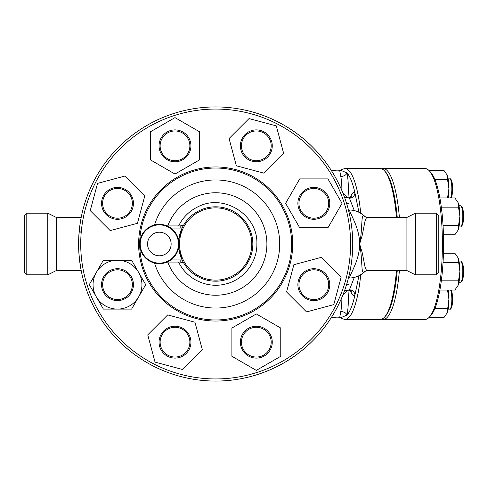 <?xml version="1.0" encoding="UTF-8"?>
<svg xmlns="http://www.w3.org/2000/svg" width="488" height="488" viewBox="0 0 488 488"><rect width="100%" height="100%" fill="white"/><g stroke="black" fill="none" stroke-linecap="round" stroke-linejoin="round"><path stroke-width="0.73" d="M171.142 244A11.797 11.797 0 0 1 153.446 254.211A11.797 11.797 0 0 1 153.446 233.789A11.797 11.797 0 0 1 171.142 244M179.004 244A19.66 19.66 0 0 0 149.517 226.975A19.66 19.66 0 0 0 149.517 261.025A19.66 19.66 0 0 0 179.004 244M178.474 244A19.123 19.123 0 0 1 149.779 260.561A19.123 19.123 0 0 1 149.779 227.439A19.123 19.123 0 0 1 178.474 244M182.616 225.334L180.163 225.938L167.097 225.938L180.163 225.938A5.313 5.313 0 0 0 182.616 225.334C183.384 225.096 183.232 225.913 182.146 227.792L178.632 240.194M182.616 262.666L180.163 262.062L167.097 262.062L180.163 262.062A5.313 5.313 0 0 1 182.616 262.666C183.366 262.849 183.207 262.032 182.152 260.208L178.632 247.806M179.023 250.374L178.657 247.684A37.192 37.192 0 0 0 235.308 275.574A37.192 37.192 0 0 0 235.308 212.426A37.192 37.192 0 0 0 178.657 240.316M179.554 242.823A36.124 36.124 0 0 1 216.251 207.876A36.124 36.124 0 0 1 251.79 244A36.124 36.124 0 0 1 215.074 280.124A36.124 36.124 0 0 1 179.554 242.823M450.607 290.031A10.626 2.44 90 0 1 451.833 299.254A10.626 2.44 90 0 1 449.973 309.581A10.626 2.44 90 0 1 449.399 309.88L447.984 309.88M449.973 309.581L450.949 308.544A9.565 2.196 -90 0 0 452.626 299.254A9.565 2.196 -90 0 0 451.01 290.031M458.958 261.001L460.373 261.001A10.626 2.44 90 0 1 460.946 261.3A10.626 2.44 90 0 1 461.593 262.422A10.626 2.44 90 0 1 462.783 273.14A10.626 2.44 90 0 1 460.946 281.954A10.626 2.44 90 0 1 460.373 282.253L458.958 282.253M460.946 281.954L461.923 280.917A9.565 2.196 -90 0 0 463.576 272.987A9.565 2.196 -90 0 0 462.502 263.343A9.565 2.196 -90 0 0 461.923 262.331L460.946 261.3M458.958 205.747L460.373 205.747A10.626 2.44 90 0 1 460.946 206.046A10.626 2.44 90 0 1 462.807 216.373A10.626 2.44 90 0 1 460.946 226.7A10.626 2.44 90 0 1 460.373 226.999L458.958 226.999M460.946 226.7L461.923 225.669A9.565 2.196 -90 0 0 463.6 216.373A9.565 2.196 -90 0 0 461.923 207.083L460.946 206.046M428.836 317.657L443.873 317.657L447.087 313.058A15.939 3.654 90 0 1 446.752 313.802A15.939 3.654 90 0 1 446.733 313.839M448.24 290.031A15.939 3.654 90 0 1 448.917 299.254L447.533 290.031M447.087 313.058L448.917 299.254A15.939 3.654 90 0 1 447.087 313.058M439.889 290.031L454.853 290.031L458.061 285.431A15.939 3.654 90 0 1 457.726 286.175A15.939 3.654 90 0 1 457.707 286.212M458.506 280.826L459.891 271.627A15.939 3.654 90 0 1 458.061 285.431L458.506 280.826L441.323 280.826M457.707 257.042A15.939 3.654 90 0 1 457.726 257.078A15.939 3.654 90 0 1 458.061 257.823L454.853 253.223L443.452 253.223M459.891 271.627L458.061 257.823A15.939 3.654 90 0 1 459.891 271.627M458.506 225.578L459.891 216.373A15.939 3.654 90 0 1 458.061 230.177L458.506 225.578L443.049 225.578M443.452 234.777L454.853 234.777L458.061 230.177A15.939 3.654 90 0 1 457.726 230.922A15.939 3.654 90 0 1 457.707 230.958M458.506 207.174L458.061 202.569A15.939 3.654 90 0 1 459.891 216.373L458.506 207.174L441.323 207.174M457.707 201.788A15.939 3.654 90 0 1 457.726 201.825A15.939 3.654 90 0 1 458.061 202.569L454.853 197.969L439.889 197.969M439.883 290.049L447.533 290.049M434.912 308.453L447.533 308.453M443.049 262.422L458.506 262.422M451.01 197.969A9.565 2.196 -90 0 0 452.626 188.606A9.565 2.196 -90 0 0 450.949 179.456L449.973 178.419A10.626 2.44 90 0 1 451.809 187.252A10.626 2.44 90 0 1 450.607 197.969M447.984 178.12L449.399 178.12A10.626 2.44 90 0 1 449.973 178.419M447.533 179.547L447.087 174.942A15.939 3.654 90 0 1 448.917 188.746L447.533 179.547L434.912 179.547M447.533 197.969L448.917 188.746A15.939 3.654 90 0 1 448.24 197.969M446.733 174.161A15.939 3.654 90 0 1 446.752 174.198A15.939 3.654 90 0 1 447.087 174.942L443.873 170.343L428.836 170.343M439.883 197.951L447.533 197.951M429.172 317.316L430.636 315.766A73.847 16.94 -90 0 0 443.58 244A73.847 16.94 -90 0 0 430.636 172.234L429.172 170.684A75.439 17.306 90 0 1 442.396 244A75.439 17.306 90 0 1 429.172 317.316A75.439 17.306 90 0 1 425.091 319.439L383.208 319.439A75.439 17.306 -90 0 0 399.404 270.565M399.404 217.434A75.439 17.306 -90 0 0 383.208 168.561L425.091 168.561A75.439 17.306 90 0 1 429.172 170.684M381.744 319.17A75.439 17.306 -90 0 0 383.208 319.439M383.208 168.561A75.439 17.306 -90 0 0 381.744 168.83M128.015 213.854A14.878 14.878 0 0 1 103.127 207.186A14.878 14.878 0 0 1 121.341 188.966A14.878 14.878 0 0 1 128.015 213.854M128.765 214.61A15.939 15.939 0 0 0 121.616 187.941A15.939 15.939 0 0 0 102.096 207.461A15.939 15.939 0 0 0 128.765 214.61M124.794 176.083L144.753 196.036L137.445 223.291L110.19 230.598L90.237 210.639L97.539 183.384L124.794 176.083M174.997 160.711A14.878 14.878 0 0 1 162.114 138.397A14.878 14.878 0 0 1 187.88 138.397A14.878 14.878 0 0 1 174.997 160.711M174.997 161.772A15.939 15.939 0 0 0 188.801 137.866A15.939 15.939 0 0 0 161.192 137.866A15.939 15.939 0 0 0 174.997 161.772M199.439 131.723L199.439 159.942L174.997 174.051L150.56 159.942L150.56 131.723L174.997 117.614L199.439 131.723M245.806 156.349A14.878 14.878 0 0 1 252.473 131.461A14.878 14.878 0 0 1 270.694 149.682A14.878 14.878 0 0 1 245.806 156.349M245.055 157.106A15.939 15.939 0 0 0 271.718 149.956A15.939 15.939 0 0 0 252.198 130.436A15.939 15.939 0 0 0 245.055 157.106M283.583 153.134L263.63 173.088L236.369 165.786L229.067 138.531L249.02 118.572L276.275 125.88L283.583 153.134M298.955 203.337A14.878 14.878 0 0 1 321.269 190.454A14.878 14.878 0 0 1 321.269 216.221A14.878 14.878 0 0 1 298.955 203.337M297.887 203.337A15.939 15.939 0 0 0 321.799 217.142A15.939 15.939 0 0 0 321.799 189.533A15.939 15.939 0 0 0 297.887 203.337M327.936 227.774L299.717 227.774L285.608 203.337L299.717 178.901L327.936 178.901L342.045 203.337L327.936 227.774M303.31 274.146A14.878 14.878 0 0 1 328.198 280.814A14.878 14.878 0 0 1 309.978 299.034A14.878 14.878 0 0 1 303.31 274.146M302.56 273.39A15.939 15.939 0 0 0 309.703 300.059A15.939 15.939 0 0 0 329.223 280.539A15.939 15.939 0 0 0 302.56 273.39M306.525 311.917L286.572 291.964L293.874 264.709L321.135 257.402L341.088 277.361L333.78 304.616L306.525 311.917M256.322 327.289A14.878 14.878 0 0 1 269.205 349.603A14.878 14.878 0 0 1 243.439 349.603A14.878 14.878 0 0 1 256.322 327.289M256.322 326.228A15.939 15.939 0 0 0 242.518 350.134A15.939 15.939 0 0 0 270.126 350.134A15.939 15.939 0 0 0 256.322 326.228M231.885 356.277L231.885 328.058L256.322 313.949L280.765 328.058L280.765 356.277L256.322 370.386L231.885 356.277M185.519 331.651A14.878 14.878 0 0 1 178.846 356.539A14.878 14.878 0 0 1 160.631 338.318A14.878 14.878 0 0 1 185.519 331.651M186.27 330.894A15.939 15.939 0 0 0 159.6 338.044A15.939 15.939 0 0 0 179.12 357.564A15.939 15.939 0 0 0 186.27 330.894M147.742 334.866L167.695 314.912L194.95 322.214L202.258 349.469L182.305 369.428L155.044 362.12L147.742 334.866M132.37 284.663A14.878 14.878 0 0 1 110.056 297.546A14.878 14.878 0 0 1 110.056 271.779A14.878 14.878 0 0 1 132.37 284.663M133.431 284.663A15.939 15.939 0 0 0 109.526 270.858A15.939 15.939 0 0 0 109.526 298.467A15.939 15.939 0 0 0 133.431 284.663M96.331 272.444L103.383 260.226L117.492 260.226A24.437 24.437 0 0 0 96.331 296.881L89.273 284.663L96.331 272.444M131.601 260.226L138.659 272.444A24.437 24.437 0 0 0 117.492 260.226L131.601 260.226M145.711 284.663L138.659 296.881A24.437 24.437 0 0 0 138.659 272.444L145.711 284.663M117.492 309.099L103.383 309.099L96.331 296.881A24.437 24.437 0 0 0 138.659 296.881L131.601 309.099L117.492 309.099M103.383 309.099L89.273 284.663M364.579 216.568C360.711 211.853 362.865 227.353 359.638 244C359.638 259.72 350.524 273.347 349.408 278.001L348.444 278.001C348.347 278.428 352.867 262.221 352.733 244A137.073 137.073 0 0 1 147.126 362.706A137.073 137.073 0 0 1 147.126 125.294A137.073 137.073 0 0 1 352.733 244A137.073 137.073 0 0 0 147.126 125.294A137.073 137.073 0 0 0 147.126 362.706A137.073 137.073 0 0 0 352.733 244C352.867 225.779 348.347 209.572 348.444 209.999L347.889 209.999M252.851 243.963L256.877 243.957C258.091 215.062 224.077 193.327 198.354 206.595C189.576 210.749 182.994 217.197 178.614 225.938M252.717 247.129L252.406 249.74M252.168 251.1L251.802 252.76M251.167 255.071L250.35 257.414M249.338 259.781L246.617 264.612M244.677 267.259L242.609 269.626M241.072 271.157L239.23 272.768M236.948 274.494L233.862 276.434M232.739 277.031L231.91 277.452M230.574 278.069L228.64 278.849M226.109 279.691L224.559 280.106M224.016 280.24L223.309 280.393M221.82 280.673L220.674 280.85M218.697 281.064L217.361 281.149M215.11 281.186L212.207 281.027M208.053 280.405L206.576 280.063M205.204 279.691L202.197 278.666M198.287 276.885L194.749 274.75M192.437 273.048L190.588 271.468M189.252 270.181L187.484 268.272M185.672 265.997L184.58 264.423M183.329 262.379L182.335 260.5M180.767 256.871L179.816 253.919M178.815 238.961L179.151 236.906M179.822 234.069L180.627 231.525M181.81 228.604L182.988 226.237M184.549 223.62L185.934 221.65M186.788 220.558L187.929 219.222M189.649 217.422L190.662 216.471M193.089 214.439L193.754 213.945M195.755 212.585L196.914 211.883M199.281 210.615L200.983 209.828M202.563 209.193L205.076 208.346M206.753 207.894L207.803 207.65M210.81 207.126L212.975 206.906M214.208 206.839L215.8 206.808M218.411 206.912L220.747 207.162M223.388 207.62L225.31 208.083M227.225 208.657L229.836 209.614M233.502 211.371L236.015 212.872M239.102 215.129L241.682 217.434M244.116 220.058L245.623 221.973M246.989 223.961L248.282 226.139M248.868 227.256L249.813 229.287M250.307 230.489L250.82 231.873M251.68 234.752L252.174 236.954M252.534 239.175L252.625 239.913M252.766 241.469L252.851 243.945M291.635 244A75.975 75.975 0 0 0 215.659 168.024A75.975 75.975 0 0 0 139.69 244A75.975 75.975 0 0 0 215.659 319.975A75.975 75.975 0 0 0 291.635 244M292.696 244A77.037 77.037 0 0 1 177.144 310.716A77.037 77.037 0 0 1 177.144 177.284A77.037 77.037 0 0 1 292.696 244M350.604 244A134.944 134.944 0 0 1 148.187 360.864A134.944 134.944 0 0 1 148.187 127.136A134.944 134.944 0 0 1 350.604 244M367.592 217.434L406.919 217.434L406.919 270.565L367.592 270.565L366.189 269.754L365.018 266.881L362.285 252.93L359.638 244C359.638 228.28 350.524 214.653 349.408 209.999C355.173 210.084 360.113 212.134 364.231 216.147L364.231 216.147C365.03 216.886 366.152 217.312 367.592 217.434L366.189 218.246L365.018 221.119L362.285 235.07L359.638 244C362.865 260.647 360.711 276.147 364.579 271.432M367.592 270.565C367.006 270.328 365.884 270.755 364.237 271.853L364.237 271.853C360.113 275.866 355.173 277.916 349.408 278.001L348.45 277.995M26.791 244L26.791 213.183L24.4 215.574L24.4 272.426L26.791 274.817L26.791 244M79.794 225.871L81.191 217.434L79.794 225.895L78.788 236.71L78.775 251.076L79.544 260.165L81.191 270.565L56.279 270.565L47.775 274.817L47.775 213.183L26.791 213.183M436.406 274.817L438.797 272.426L438.797 215.574L436.406 213.183L436.406 274.817L415.422 274.817L415.422 213.183L436.406 213.183M365.786 217.111L360.711 212.933A75.439 17.306 -90 0 0 344.937 168.561L380.286 168.561A75.439 17.306 90 0 1 384.367 170.684A75.439 17.306 90 0 1 396.482 217.434M396.482 270.565A75.439 17.306 90 0 1 384.367 317.316A75.439 17.306 90 0 1 380.286 319.439L344.937 319.439A75.439 17.306 -90 0 0 360.711 275.067L365.786 270.889M384.367 317.316L385.343 316.285A74.377 17.062 -90 0 0 397.256 270.565M397.256 217.434A74.377 17.062 -90 0 0 385.343 171.715L384.367 170.684M81.191 270.565L79.501 259.787M56.279 270.565L56.279 217.434L47.775 213.183M81.215 232.422C79.898 231.971 79.306 230.757 79.434 228.793M350.536 290.677A23.9 5.484 -90 0 0 354.941 295.045A5.313 5.069 48.4 0 0 349.414 289.841A18.593 4.264 90 0 1 348.585 290.214C350.561 290.635 351.47 290.994 351.323 291.299M354.288 277.428L349.414 289.841M340.758 317.682L346.974 315.102A73.316 16.818 90 0 0 354.941 295.045L358.948 275.708M347.926 198.006L347.444 197.408L344.644 197.616M347.926 289.994L347.444 290.592L344.644 290.384M351.323 196.701C351.47 197.006 350.561 197.365 348.585 197.786A18.593 4.264 90 0 1 349.414 198.159A5.313 5.069 131.6 0 0 354.941 192.955A23.9 5.484 -90 0 0 350.536 197.323M358.948 212.292L354.941 192.955A73.316 16.818 90 0 0 346.974 172.898L340.758 170.318M349.414 198.159L354.288 210.572M360.156 212.963A2.123 0.854 -5.9 0 1 360.711 212.933L360.845 213.396M360.845 274.604L360.711 275.067A2.123 0.854 -174.1 0 1 360.156 275.037M341.301 170.178L339.666 170.318L340.776 176.424A5.313 3.428 168.5 0 0 346.974 172.898A23.9 5.484 -90 0 1 347.944 197.78M340.776 176.424A18.593 4.264 90 0 1 341.832 190.436M342.942 193.126L347.444 197.408M341.832 297.564A18.593 4.264 90 0 1 341.85 299.254A18.593 4.264 90 0 1 340.776 311.576A5.313 3.428 -168.5 0 1 346.974 315.102A23.9 5.484 -90 0 0 347.944 290.22M347.444 290.592L342.942 294.874M340.776 311.576L339.666 317.682L341.307 317.822M349.408 209.999L348.444 209.999M170.849 228.061L180.163 228.061L180.163 225.938M182.152 260.208A7.436 7.436 0 0 0 180.163 259.939L170.849 259.939M180.163 228.061A7.436 7.436 0 0 0 182.152 227.792M180.163 262.062L180.163 259.939M178.614 262.062C186.483 278.959 206.753 288.652 224.846 284.181C243.17 280.319 257.219 262.696 256.877 243.957M167.713 225.938A51.24 51.24 0 0 1 246.409 203.014A51.24 51.24 0 0 1 246.409 284.986A51.24 51.24 0 0 1 167.713 262.062M154.513 263.056A64.05 64.05 0 0 0 253.101 295.966A64.05 64.05 0 0 0 253.101 192.034A64.05 64.05 0 0 0 154.513 224.944M47.775 274.817L26.791 274.817M81.191 217.434L56.279 217.434M348.475 284.443L346.578 284.608M344.809 289.915A18.593 18.593 0 0 0 348.585 290.214M346.578 203.392L348.475 203.557M340.423 317.651L341.826 318.609L344.937 319.439M340.429 170.349L341.826 169.391L344.937 168.561M348.585 197.786A18.593 18.593 0 0 0 344.809 198.085M339.666 170.318L339.666 170.318A18.593 18.593 0 0 0 331.669 170.989M331.669 317.011A18.593 18.593 0 0 0 339.666 317.682M406.919 270.565L415.422 274.817M406.919 217.434L415.422 213.183"/></g></svg>
